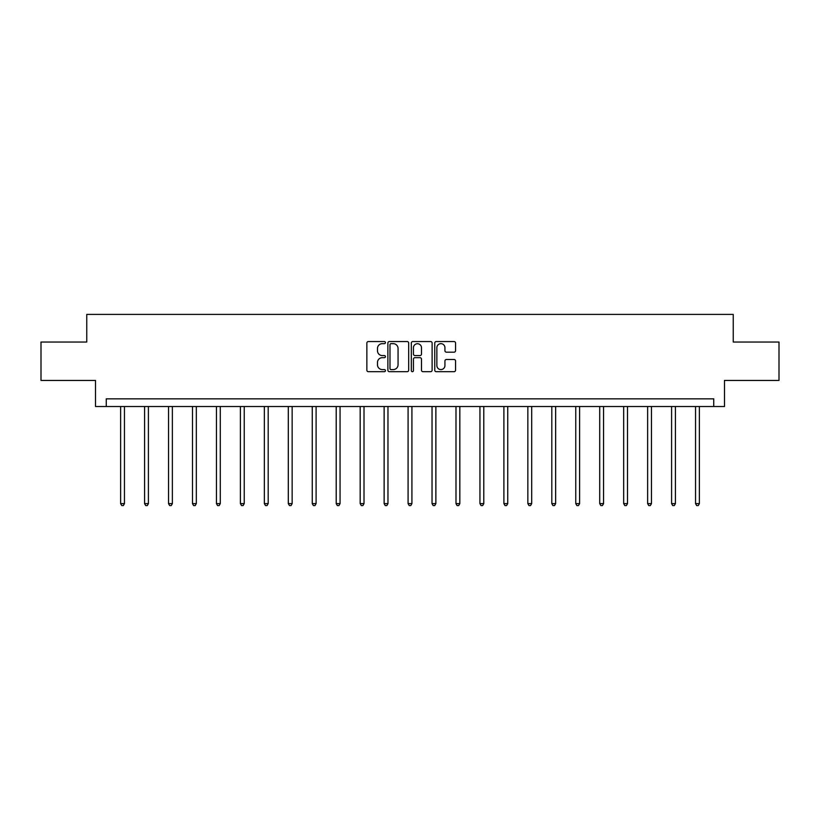 <?xml version="1.0" encoding="UTF-8"?>
<svg xmlns="http://www.w3.org/2000/svg" width="820" height="820" viewBox="0 0 820 820"><rect width="100%" height="100%" fill="white"/><g stroke="black" fill="none" stroke-linecap="round" stroke-linejoin="round"><path stroke-width="1.23" d="M385.431 342.606A1.056 1.056 0 0 0 384.375 341.55L368.364 341.55A1.507 1.507 0 0 0 366.858 343.057L366.858 370.189A1.507 1.507 0 0 0 368.364 371.696L384.375 371.696A1.056 1.056 0 0 0 385.431 370.64A1.056 1.056 0 0 0 384.375 369.584L382.304 369.584A4.828 4.828 0 0 1 377.477 364.767L377.477 362.502A4.828 4.828 0 0 1 382.304 357.674L384.375 357.674A1.056 1.056 0 0 0 385.431 356.628A1.056 1.056 0 0 0 384.375 355.572L382.304 355.572A4.828 4.828 0 0 1 377.477 350.745L377.477 348.479A4.828 4.828 0 0 1 382.304 343.662L384.375 343.662A1.056 1.056 0 0 0 385.431 342.606M454.054 352.18A1.507 1.507 0 0 0 455.561 350.673L455.561 343.057A1.507 1.507 0 0 0 454.054 341.55L436.26 341.55A1.507 1.507 0 0 0 434.754 343.057L434.754 370.189A1.507 1.507 0 0 0 436.26 371.696L454.054 371.696A1.507 1.507 0 0 0 455.561 370.189L455.561 360.995A1.507 1.507 0 0 0 454.054 359.488L446.439 359.488A1.507 1.507 0 0 0 444.932 360.995L444.932 365.556A4.028 4.028 0 0 1 440.904 369.584A4.028 4.028 0 0 1 436.865 365.556L436.865 347.69A4.028 4.028 0 0 1 440.904 343.662A4.028 4.028 0 0 1 444.932 347.69L444.932 350.673A1.507 1.507 0 0 0 446.439 352.18L454.054 352.18M713.738 406.525L724.49 406.525L724.49 380.429L779 380.429L779 342.032L733.244 342.032L733.244 314.398L86.756 314.398L86.756 342.032L41 342.032L41 380.429L95.51 380.429L95.51 406.525L713.738 406.525L713.738 398.848L106.262 398.848L106.262 406.525M408.678 343.057A1.507 1.507 0 0 0 407.171 341.55L389.387 341.55A1.507 1.507 0 0 0 387.88 343.057L387.88 370.189A1.507 1.507 0 0 0 389.387 371.696L407.171 371.696A1.507 1.507 0 0 0 408.678 370.189L408.678 343.057M412.829 341.55L430.613 341.55A1.507 1.507 0 0 1 432.119 343.057L432.119 370.189A1.507 1.507 0 0 1 430.613 371.696L422.997 371.696A1.507 1.507 0 0 1 421.49 370.189L421.49 359.18A1.507 1.507 0 0 0 419.983 357.674L414.94 357.674A1.507 1.507 0 0 0 413.434 359.18L413.434 370.64A1.056 1.056 0 0 1 412.378 371.696A1.056 1.056 0 0 1 411.322 370.64L411.322 343.057A1.507 1.507 0 0 1 412.829 341.55M391.048 343.662A1.056 1.056 0 0 0 389.992 344.718L389.992 368.529A1.056 1.056 0 0 0 391.048 369.584L393.231 369.584A4.828 4.828 0 0 0 398.059 364.767L398.059 348.479A4.828 4.828 0 0 0 393.231 343.662L391.048 343.662M421.49 347.772A4.028 4.028 0 0 0 417.462 343.734A4.028 4.028 0 0 0 413.434 347.772L413.434 354.066A1.507 1.507 0 0 0 414.94 355.572L419.983 355.572A1.507 1.507 0 0 0 421.49 354.066L421.49 347.772M120.622 406.525L120.622 503.613L124.455 503.613L124.455 406.525M124.455 503.613L123.307 505.602L121.77 505.602L120.622 503.613M144.576 406.525L144.576 503.613L148.41 503.613L148.41 406.525M148.41 503.613L147.262 505.602L145.724 505.602L144.576 503.613M168.53 406.525L168.53 503.613L172.364 503.613L172.364 406.525M172.364 503.613L171.216 505.602L169.678 505.602L168.53 503.613M192.485 406.525L192.485 503.613L196.328 503.613L196.328 406.525M196.328 503.613L195.17 505.602L193.633 505.602L192.485 503.613M216.439 406.525L216.439 503.613L220.283 503.613L220.283 406.525M220.283 503.613L219.124 505.602L217.587 505.602L216.439 503.613M240.393 406.525L240.393 503.613L244.237 503.613L244.237 406.525M244.237 503.613L243.079 505.602L241.551 505.602L240.393 503.613M264.347 406.525L264.347 503.613L268.191 503.613L268.191 406.525M268.191 503.613L267.033 505.602L265.506 505.602L264.347 503.613M288.302 406.525L288.302 503.613L292.145 503.613L292.145 406.525M292.145 503.613L290.997 505.602L289.46 505.602L288.302 503.613M312.256 406.525L312.256 503.613L316.1 503.613L316.1 406.525M316.1 503.613L314.952 505.602L313.414 505.602L312.256 503.613M336.21 406.525L336.21 503.613L340.054 503.613L340.054 406.525M340.054 503.613L338.906 505.602L337.368 505.602L336.21 503.613M360.175 406.525L360.175 503.613L364.008 503.613L364.008 406.525M364.008 503.613L362.86 505.602L361.323 505.602L360.175 503.613M384.129 406.525L384.129 503.613L387.962 503.613L387.962 406.525M387.962 503.613L386.814 505.602L385.277 505.602L384.129 503.613M408.083 406.525L408.083 503.613L411.917 503.613L411.917 406.525M411.917 503.613L410.769 505.602L409.231 505.602L408.083 503.613M432.037 406.525L432.037 503.613L435.871 503.613L435.871 406.525M435.871 503.613L434.723 505.602L433.185 505.602L432.037 503.613M455.992 406.525L455.992 503.613L459.825 503.613L459.825 406.525M459.825 503.613L458.677 505.602L457.14 505.602L455.992 503.613M479.946 406.525L479.946 503.613L483.79 503.613L483.79 406.525M483.79 503.613L482.631 505.602L481.094 505.602L479.946 503.613M503.9 406.525L503.9 503.613L507.744 503.613L507.744 406.525M507.744 503.613L506.586 505.602L505.048 505.602L503.9 503.613M527.854 406.525L527.854 503.613L531.698 503.613L531.698 406.525M531.698 503.613L530.54 505.602L529.002 505.602L527.854 503.613M551.809 406.525L551.809 503.613L555.653 503.613L555.653 406.525M555.653 503.613L554.494 505.602L552.967 505.602L551.809 503.613M575.763 406.525L575.763 503.613L579.607 503.613L579.607 406.525M579.607 503.613L578.448 505.602L576.921 505.602L575.763 503.613M599.717 406.525L599.717 503.613L603.561 503.613L603.561 406.525M603.561 503.613L602.413 505.602L600.875 505.602L599.717 503.613M623.672 406.525L623.672 503.613L627.515 503.613L627.515 406.525M627.515 503.613L626.367 505.602L624.83 505.602L623.672 503.613M647.636 406.525L647.636 503.613L651.47 503.613L651.47 406.525M651.47 503.613L650.322 505.602L648.784 505.602L647.636 503.613M671.59 406.525L671.59 503.613L675.424 503.613L675.424 406.525M675.424 503.613L674.276 505.602L672.738 505.602L671.59 503.613M695.544 406.525L695.544 503.613L699.378 503.613L699.378 406.525M699.378 503.613L698.23 505.602L696.692 505.602L695.544 503.613"/></g></svg>
